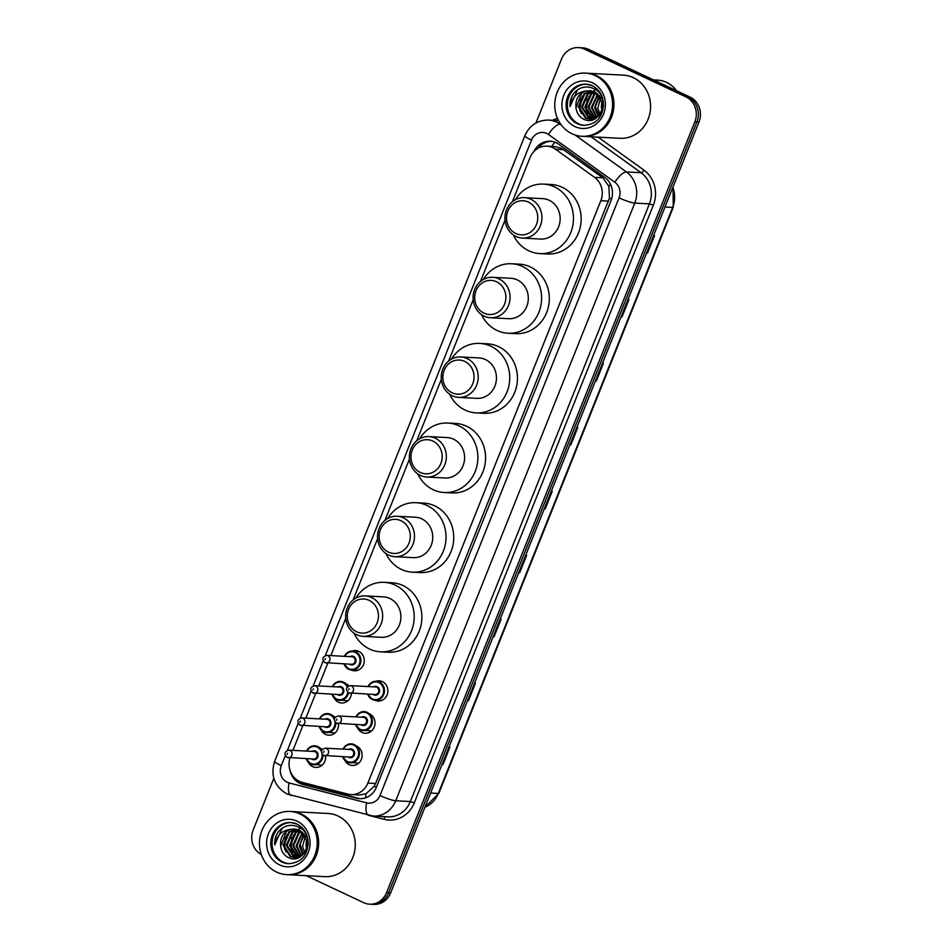 <?xml version="1.0" encoding="UTF-8"?>
<svg xmlns="http://www.w3.org/2000/svg" width="952" height="952" viewBox="0 0 952 952"><rect width="100%" height="100%" fill="white"/><g stroke="black" fill="none" stroke-linecap="round" stroke-linejoin="round"><path stroke-width="1.43" d="M375.909 681.287A10.115 9.246 93 0 1 379.182 680.811A10.115 9.246 93 0 1 382.371 681.62A10.115 9.246 93 0 1 387.642 693.187A10.115 9.246 93 0 1 378.111 701.029A10.115 9.246 93 0 1 374.921 700.22A10.115 9.246 93 0 1 374.909 700.208M369.483 713.822A10.115 9.246 93 0 1 374.755 725.4A10.115 9.246 93 0 1 365.223 733.23A10.115 9.246 93 0 1 362.046 732.433A10.115 9.246 93 0 1 357.607 727.994M356.607 746.035A10.115 9.246 93 0 1 361.879 757.602A10.115 9.246 93 0 1 352.347 765.444A10.115 9.246 93 0 1 349.158 764.634A10.115 9.246 93 0 1 344.731 760.196M352.288 651.049A10.115 9.246 93 0 1 355.572 650.573A10.115 9.246 93 0 1 358.749 651.382A10.115 9.246 93 0 1 364.021 662.949A10.115 9.246 93 0 1 354.489 670.791A10.115 9.246 93 0 1 351.312 669.982A10.115 9.246 93 0 1 351.288 669.97M345.873 683.584A10.115 9.246 93 0 1 348.848 685.845M351.383 693.27A10.115 9.246 93 0 1 341.613 702.992A10.115 9.246 93 0 1 338.424 702.195A10.115 9.246 93 0 1 333.997 697.756M332.986 715.797A10.115 9.246 93 0 1 335.175 717.261M338.424 723.579A10.115 9.246 93 0 1 328.726 735.206A10.115 9.246 93 0 1 325.548 734.397A10.115 9.246 93 0 1 321.11 729.958M320.098 747.998A10.115 9.246 93 0 1 322.3 749.462M325.536 755.793A10.115 9.246 93 0 1 315.85 767.407A10.115 9.246 93 0 1 312.661 766.61A10.115 9.246 93 0 1 308.234 762.171M290.015 757.804A18.98 17.338 -87 0 0 302.272 782.389L347.885 794.099A18.98 17.338 -87 0 0 350.99 794.575L359.285 795.015L365.973 793.754L374.219 786.281L375.6 783.496L609.47 198.123L608.911 186.354L602.913 177.798L561.156 148.119L554.861 146.596L546.888 146.168A18.98 17.338 -87 0 0 530.002 157.651L512.355 201.788M350.99 794.575A18.98 17.338 -87 0 0 367.877 783.091L600.819 200.694A18.98 17.338 -87 0 0 594.56 177.346L555.516 149.238A18.98 17.338 -87 0 0 552.862 147.679A18.98 17.338 -87 0 0 546.888 146.168M505.036 220.102L480.498 281.435M473.18 299.749L448.642 361.082M441.312 379.396L416.786 440.728M409.455 459.054L384.929 520.375M377.599 538.701L353.073 600.022M345.743 618.348L330.844 655.595M327.869 663.044L318.706 685.94M315.731 693.389L305.83 718.153M302.843 725.602L292.942 750.366M290.039 770.43A18.98 17.338 -87 0 0 302.819 784.448L356.417 798.204A18.98 17.338 -87 0 0 359.523 798.68A18.98 17.338 -87 0 0 376.409 787.197L610.994 200.682A18.98 17.338 -87 0 0 604.746 177.334L558.86 144.299A18.98 17.338 -87 0 0 556.206 142.74A18.98 17.338 -87 0 0 550.232 141.229A18.98 17.338 -87 0 0 533.846 151.594M537.916 148.357A18.98 17.338 93 0 1 551.256 141.324M535.952 122.998L561.513 59.083A18.98 17.338 93 0 1 578.388 47.6A18.98 17.338 93 0 1 584.361 49.111L685.964 96.89A18.98 17.338 93 0 1 694.865 121.796L386.524 892.702A18.98 17.338 93 0 1 369.65 904.186A18.98 17.338 93 0 1 363.676 902.674L306.247 875.673M261.3 854.503A18.98 17.338 93 0 1 253.172 829.989L273.831 778.343M578.388 47.6L582.505 47.814A18.98 17.338 93 0 1 588.479 49.325L690.081 97.104L688.022 96.997A18.98 17.338 93 0 1 696.923 121.904L388.583 892.809A18.98 17.338 93 0 1 371.697 904.293A18.98 17.338 93 0 0 388.583 892.809L696.923 121.904A18.98 17.338 93 0 0 688.022 96.997L586.42 49.218L688.022 96.997L685.964 96.89M580.446 47.707A18.98 17.338 93 0 1 586.42 49.218A18.98 17.338 93 0 0 580.446 47.707M360.558 798.692A18.98 17.338 93 0 1 358.476 798.312L304.878 784.555A18.98 17.338 93 0 1 297.167 780.093M690.081 97.104A18.98 17.338 93 0 1 698.982 122.011L390.641 892.917A18.98 17.338 93 0 1 373.755 904.4L369.65 904.186M493.172 636.567L493.66 636.65A5.058 0.714 21.8 0 0 494.076 636.698L493.136 636.65M500.109 619.205L501.049 619.264L494.076 636.698M467.587 700.517L468.075 700.601A5.058 0.714 21.8 0 0 468.503 700.648L467.563 700.601M474.536 683.155L475.476 683.215L468.503 700.648M442.014 764.468L442.502 764.551A5.058 0.714 21.8 0 0 442.918 764.599L441.978 764.551M448.951 747.106L449.891 747.165L442.918 764.599M569.903 444.715L570.391 444.798A5.058 0.714 21.8 0 0 570.819 444.846L569.867 444.798M576.852 427.353L577.793 427.4L570.819 444.846M595.488 380.764L595.976 380.848A5.058 0.714 21.8 0 0 596.392 380.895L595.452 380.848M602.426 363.402L603.366 363.45L596.392 380.895M621.061 316.814L621.549 316.897A5.058 0.714 21.8 0 0 621.977 316.945L621.025 316.897M628.011 299.452L628.951 299.499L621.977 316.945M646.646 252.863L647.134 252.946A5.058 0.714 21.8 0 0 647.55 252.994L646.61 252.946M653.584 235.501L654.524 235.549L647.55 252.994M518.745 572.616L519.233 572.699A5.058 0.714 21.8 0 0 519.661 572.747L518.721 572.699M525.694 555.254L526.635 555.302L519.661 572.747M544.33 508.665L544.818 508.749A5.058 0.714 21.8 0 0 545.234 508.796L544.294 508.749M551.267 491.303L552.208 491.351L545.234 508.796M653.488 79.897L657.618 80.123A28.465 26.002 93 0 1 666.567 82.384A28.465 26.002 93 0 1 676.563 90.749M586.611 73.185A31.63 28.893 93 0 1 586.741 73.197A31.63 28.893 93 0 1 596.69 75.708A31.63 28.893 93 0 1 613.171 111.872A31.63 28.893 93 0 1 583.397 136.362A31.63 28.893 93 0 1 583.267 136.35M586.741 73.197L623.358 75.137A31.63 28.893 93 0 1 633.306 77.647A31.63 28.893 93 0 1 649.776 113.812A31.63 28.893 93 0 1 620.002 138.302L583.397 136.362M585.325 73.114L586.48 73.185A31.63 28.893 93 0 1 596.44 75.696A31.63 28.893 93 0 1 612.909 111.86A31.63 28.893 93 0 1 583.136 136.35L581.981 136.291A31.63 28.893 93 0 1 572.033 133.768A31.63 28.893 93 0 1 555.552 97.604A31.63 28.893 93 0 1 585.325 73.114A31.63 28.893 93 0 1 595.286 75.636A31.63 28.893 93 0 1 611.755 111.8A31.63 28.893 93 0 1 581.981 136.291M584.48 125.39A20.623 18.838 93 0 1 578.637 123.796A20.623 18.838 93 0 1 567.82 100.555A20.623 18.838 93 0 1 586.67 84.216M595.19 91.892L602.414 99.472M595.309 118.619L590.633 119.393L585.492 118.226L578.304 106.802L584.111 93.689L591.323 90.892M590.216 119.357L586.313 118.262L579.125 106.85L584.921 93.736L591.727 90.975M586.004 91.035C578.542 93.712 575.198 99.317 575.972 107.838L576.055 108.29C576.805 113.062 579.102 116.561 582.945 118.798C599.891 128.568 611.898 96.366 593.917 88.714C586.396 85.418 579.72 86.882 573.913 93.117C571.021 97.068 569.736 101.555 570.046 106.564C571.759 97.366 577.079 92.189 586.004 91.035L589.693 90.702L594.381 91.844L602.652 103.316L601.605 111.432M600.188 113.99L597.939 116.489L589.812 119.345M591.858 119.262L589.574 118.441L582.386 107.029L588.181 93.915L593.334 91.428M591.454 119.309L588.752 118.393L581.565 106.981L587.372 93.867L592.929 91.297M593.512 118.917L585.647 107.195L591.454 94.081L594.929 92.118M593.096 119.024L592.025 118.572L584.837 107.148L590.633 94.034L594.536 91.927M595.178 118.286L588.907 107.374L594.714 94.26L596.511 93.07M594.762 118.464L588.098 107.326L593.893 94.212L596.119 92.808M596.868 117.31L592.18 107.54L598.082 94.343M596.44 117.596L591.359 107.493L597.689 93.986M601.95 110.515A14.304 13.066 93 0 1 602.271 101.388M599.891 114.407L597.88 107.85L600.771 97.758M599.7 117.096L595.405 106.85L599.641 96.045M598.153 116.311L594.619 107.671L599.248 95.569M575.972 107.838L581.541 93.665M570.046 106.564L577.471 89.988L578.864 89M581.303 113.693L579.863 107.612L582.327 96.342M591.858 120.011L591.263 119.405M590.871 118.976L589.086 116.537M587.824 114.038L586.384 107.957L588.848 96.688M590.561 94.093L592.989 91.511M593.346 91.213L595.5 89.655M580.054 111.17L579.459 107.588L580.732 98.889M586.575 111.515L585.98 107.945L587.253 99.234M515.865 233.502A17.076 15.601 93 0 1 507.856 211.082A17.076 15.601 93 0 1 528.431 202.11A17.076 15.601 93 0 1 536.44 224.529A17.076 15.601 93 0 1 515.865 233.502M515.996 236.477A20.242 18.493 93 0 1 505.452 213.331A20.242 18.493 93 0 1 524.504 197.659A20.242 18.493 93 0 1 530.871 199.265A20.242 18.493 93 0 1 541.414 222.423A20.242 18.493 93 0 1 522.362 238.083A20.242 18.493 93 0 1 515.996 236.477M522.362 238.083L540.605 239.059A20.242 18.493 -87 0 0 559.657 223.387A20.242 18.493 -87 0 0 549.114 200.241A20.242 18.493 -87 0 0 542.747 198.635L524.504 197.659M515.222 199.825A34.796 31.785 93 0 1 543.521 184.105A34.796 31.785 93 0 1 554.469 186.866A34.796 31.785 93 0 1 572.58 226.647A34.796 31.785 93 0 1 539.832 253.589A34.796 31.785 93 0 1 528.884 250.816A34.796 31.785 93 0 1 513.354 234.954M543.521 184.105L551.22 184.51A34.796 31.785 93 0 1 562.168 187.27A34.796 31.785 93 0 1 580.292 227.064A34.796 31.785 93 0 1 547.543 253.994L539.832 253.589M484.009 313.148A17.076 15.601 93 0 1 476 290.741A17.076 15.601 93 0 1 496.575 281.756A17.076 15.601 93 0 1 504.584 304.176A17.076 15.601 93 0 1 484.009 313.148M484.14 316.123A20.242 18.493 93 0 1 473.596 292.978A20.242 18.493 93 0 1 492.648 277.306A20.242 18.493 93 0 1 499.015 278.924A20.242 18.493 93 0 1 509.558 302.07A20.242 18.493 93 0 1 490.506 317.742A20.242 18.493 93 0 1 484.14 316.123M490.506 317.742L508.749 318.706A20.242 18.493 -87 0 0 527.801 303.034A20.242 18.493 -87 0 0 517.257 279.888A20.242 18.493 -87 0 0 510.891 278.281L492.648 277.306M483.366 279.471A34.796 31.785 93 0 1 511.664 263.752A34.796 31.785 93 0 1 522.612 266.512A34.796 31.785 93 0 1 540.724 306.294A34.796 31.785 93 0 1 507.975 333.236A34.796 31.785 93 0 1 497.027 330.463A34.796 31.785 93 0 1 481.498 314.6M511.664 263.752L519.364 264.156A34.796 31.785 93 0 1 530.312 266.929A34.796 31.785 93 0 1 548.435 306.711A34.796 31.785 93 0 1 515.687 333.64L507.975 333.236M452.152 392.795A17.076 15.601 93 0 1 444.144 370.387A17.076 15.601 93 0 1 464.719 361.403A17.076 15.601 93 0 1 472.727 383.823A17.076 15.601 93 0 1 452.152 392.795M452.283 395.77A20.242 18.493 93 0 1 441.74 372.625A20.242 18.493 93 0 1 460.792 356.964A20.242 18.493 93 0 1 467.158 358.571A20.242 18.493 93 0 1 477.702 381.716A20.242 18.493 93 0 1 458.65 397.389A20.242 18.493 93 0 1 452.283 395.77M458.65 397.389L476.892 398.352A20.242 18.493 -87 0 0 495.944 382.68A20.242 18.493 -87 0 0 485.401 359.535A20.242 18.493 -87 0 0 479.034 357.928L460.792 356.964M451.51 359.13A34.796 31.785 93 0 1 479.808 343.398A34.796 31.785 93 0 1 490.744 346.159A34.796 31.785 93 0 1 508.868 385.953A34.796 31.785 93 0 1 476.119 412.882A34.796 31.785 93 0 1 465.171 410.11A34.796 31.785 93 0 1 449.642 394.247M479.808 343.398L487.507 343.803A34.796 31.785 93 0 1 498.455 346.576A34.796 31.785 93 0 1 516.579 386.357A34.796 31.785 93 0 1 483.83 413.287L476.119 412.882M420.296 472.454A17.076 15.601 93 0 1 412.287 450.034A17.076 15.601 93 0 1 432.851 441.05A17.076 15.601 93 0 1 440.871 463.469A17.076 15.601 93 0 1 420.296 472.454M420.427 475.429A20.242 18.493 93 0 1 409.884 452.271A20.242 18.493 93 0 1 428.935 436.611A20.242 18.493 93 0 1 435.302 438.217A20.242 18.493 93 0 1 445.845 461.363A20.242 18.493 93 0 1 426.793 477.035A20.242 18.493 93 0 1 420.427 475.429M426.793 477.035L445.036 477.999A20.242 18.493 -87 0 0 464.088 462.327A20.242 18.493 -87 0 0 453.545 439.181A20.242 18.493 -87 0 0 447.178 437.575L428.935 436.611M419.653 438.777A34.796 31.785 93 0 1 447.94 423.045A34.796 31.785 93 0 1 458.888 425.806A34.796 31.785 93 0 1 477.012 465.599A34.796 31.785 93 0 1 444.263 492.529A34.796 31.785 93 0 1 433.315 489.768A34.796 31.785 93 0 1 417.785 473.894M447.94 423.045L455.651 423.45A34.796 31.785 93 0 1 466.599 426.222A34.796 31.785 93 0 1 484.723 466.004A34.796 31.785 93 0 1 451.974 492.934L444.263 492.529M388.44 552.101A17.076 15.601 93 0 1 380.431 529.681A17.076 15.601 93 0 1 400.994 520.708A17.076 15.601 93 0 1 409.003 543.116A17.076 15.601 93 0 1 388.44 552.101M388.559 555.075A20.242 18.493 93 0 1 378.027 531.93A20.242 18.493 93 0 1 397.079 516.258A20.242 18.493 93 0 1 403.446 517.864A20.242 18.493 93 0 1 413.989 541.01A20.242 18.493 93 0 1 394.937 556.682A20.242 18.493 93 0 1 388.559 555.075M394.937 556.682L413.18 557.646A20.242 18.493 -87 0 0 432.232 541.974A20.242 18.493 -87 0 0 421.688 518.828A20.242 18.493 -87 0 0 415.322 517.222L397.079 516.258M387.797 518.423A34.796 31.785 93 0 1 416.083 502.692A34.796 31.785 93 0 1 427.031 505.464A34.796 31.785 93 0 1 445.155 545.246A34.796 31.785 93 0 1 412.406 572.176A34.796 31.785 93 0 1 401.458 569.415A34.796 31.785 93 0 1 385.929 553.54M416.083 502.692L423.795 503.108A34.796 31.785 93 0 1 434.743 505.869A34.796 31.785 93 0 1 452.866 545.651A34.796 31.785 93 0 1 420.118 572.58L412.406 572.176M356.583 631.747A17.076 15.601 93 0 1 348.575 609.328A17.076 15.601 93 0 1 369.138 600.355A17.076 15.601 93 0 1 377.147 622.763A17.076 15.601 93 0 1 356.583 631.747M356.702 634.722A20.242 18.493 93 0 1 346.159 611.577A20.242 18.493 93 0 1 365.223 595.904A20.242 18.493 93 0 1 371.589 597.511A20.242 18.493 93 0 1 382.133 620.656A20.242 18.493 93 0 1 363.081 636.329A20.242 18.493 93 0 1 356.702 634.722M363.081 636.329L381.312 637.293A20.242 18.493 -87 0 0 400.375 621.632A20.242 18.493 -87 0 0 389.832 598.475A20.242 18.493 -87 0 0 383.466 596.868L365.223 595.904M355.941 598.07A34.796 31.785 93 0 1 384.227 582.338A34.796 31.785 93 0 1 395.175 585.111A34.796 31.785 93 0 1 413.299 624.893A34.796 31.785 93 0 1 380.55 651.822A34.796 31.785 93 0 1 369.602 649.062A34.796 31.785 93 0 1 354.073 633.199M384.227 582.338L391.938 582.755A34.796 31.785 93 0 1 402.886 585.516A34.796 31.785 93 0 1 421.01 625.297A34.796 31.785 93 0 1 388.249 652.239L380.55 651.822M291.3 811.532A31.63 28.893 93 0 1 291.419 811.544A31.63 28.893 93 0 1 301.379 814.055A31.63 28.893 93 0 1 317.849 850.219A31.63 28.893 93 0 1 288.075 874.709A31.63 28.893 93 0 1 287.944 874.698M291.419 811.544L328.035 813.484A31.63 28.893 93 0 1 337.984 815.995A31.63 28.893 93 0 1 354.465 852.159A31.63 28.893 93 0 1 324.692 876.649L288.075 874.709M290.015 811.461L291.169 811.52A31.63 28.893 93 0 1 301.118 814.043A31.63 28.893 93 0 1 317.587 850.207A31.63 28.893 93 0 1 287.813 874.698L286.659 874.626A31.63 28.893 93 0 1 276.711 872.115A31.63 28.893 93 0 1 260.241 835.951A31.63 28.893 93 0 1 290.015 811.461A31.63 28.893 93 0 1 299.963 813.984A31.63 28.893 93 0 1 316.433 850.148A31.63 28.893 93 0 1 286.659 874.626M289.17 863.738A20.623 18.838 93 0 1 283.327 862.143A20.623 18.838 93 0 1 272.51 838.902A20.623 18.838 93 0 1 291.348 822.564M299.88 830.239L307.091 837.819M299.999 856.967L295.31 857.74L290.181 856.562L282.994 845.15L288.789 832.036L296.001 829.24M294.906 857.704L290.991 856.61L283.803 845.197L289.61 832.084L296.405 829.323M290.681 829.382C283.22 832.06 279.876 837.665 280.661 846.185L280.733 846.637C281.495 851.409 283.791 854.908 287.635 857.145C304.569 866.915 316.576 834.714 298.607 827.062C291.074 823.766 284.41 825.229 278.591 831.465C275.711 835.416 274.414 839.902 274.723 844.912C276.437 835.713 281.756 830.537 290.681 829.382L294.382 829.049L299.059 830.192L307.329 841.663L306.282 849.779M304.878 852.337L302.617 854.837L294.501 857.692M296.548 857.609L294.251 856.788L287.064 845.364L292.871 832.25L298.024 829.775M296.131 857.657L293.442 856.74L286.255 845.328L292.05 832.215L297.619 829.644M298.202 857.264L290.336 845.543L296.131 832.429L299.618 830.465M297.786 857.371L296.703 856.907L289.515 845.495L295.31 832.381L299.214 830.263M299.856 856.633L293.597 845.709L299.392 832.595L301.201 831.417M299.44 856.812L292.776 845.673L298.583 832.56L300.808 831.144M301.546 855.658L296.857 845.888L302.772 832.691M301.13 855.943L296.036 845.84L302.379 832.334M306.639 848.863A14.304 13.066 93 0 1 306.949 839.735M304.569 852.754L302.569 846.185L305.461 836.106M303.26 854.253L300.106 844.305L304.319 834.392M302.831 854.658L299.309 846.019L303.938 833.916M280.661 846.185L286.219 832M274.723 844.912L282.161 828.335L283.541 827.347M285.981 852.04L284.541 845.959L287.004 834.69M296.536 858.359L295.941 857.752M295.548 857.324L293.763 854.872M292.514 852.385L291.074 846.304L293.537 835.035M295.239 832.441L297.667 829.858M298.024 829.561L300.189 828.002M284.731 849.517L284.136 845.935L285.41 837.224M291.264 849.862L290.669 846.28L291.943 837.582M563.858 149.69L555.516 149.238M299.547 782.092A18.98 7.592 -75.6 0 1 299.535 781.425M611.565 199.063A18.98 2.689 -158.2 0 1 609.47 198.123M608.911 186.354A18.98 6.652 -54.3 0 1 610.494 184.283M376.385 787.244A18.98 2.689 -158.2 0 1 374.219 786.281M551.696 146.429A18.98 6.652 -54.3 0 1 554.945 142.217M365.687 797.788A18.98 7.592 -75.6 0 1 365.973 793.754M602.913 177.798L594.56 177.346M608.542 201.11L600.819 200.694M375.6 783.496L367.877 783.091M285.279 755.662L281.28 765.658A12.65 11.555 -87 0 0 287.218 782.258A12.65 11.555 -87 0 0 289.122 782.949L366.663 802.845A12.65 11.555 -87 0 0 379.991 795.515L619.05 197.837A12.65 11.555 -87 0 0 614.885 182.272L548.483 134.482A12.65 11.555 -87 0 0 546.722 133.447A12.65 11.555 -87 0 0 531.49 140.099L325.31 655.571M531.49 140.099A12.65 1.797 21.8 0 1 524.885 135.672C529.562 125.331 537.452 120.13 548.554 120.083A25.299 23.11 93 0 1 556.515 122.094A25.299 23.11 93 0 1 560.05 124.176L560.74 124.212M291.514 795.539A12.65 5.058 -75.6 0 1 291.122 795.467A12.65 5.058 -75.6 0 1 289.122 782.949M552.577 120.297A28.465 26.002 93 0 1 557.515 118.464M598.094 137.136L643.968 170.158A28.465 26.002 93 0 1 653.346 205.168L414.287 802.845A28.465 26.002 93 0 1 384.31 819.363L369.816 815.638M694.865 121.796L698.982 122.011M584.361 49.111L588.479 49.325M386.524 892.702L390.641 892.917M575.067 134.982L626.44 171.955L641.077 172.728L591.109 136.767M614.885 182.272A12.65 4.439 -54.3 0 1 626.44 171.955A25.299 23.11 93 0 1 634.77 203.085L649.419 203.859A25.299 23.11 -87 0 0 641.077 172.728A3.165 1.107 125.7 0 0 643.968 170.158M548.483 134.482A12.65 4.439 -54.3 0 1 560.05 124.176L561.466 125.2M619.05 197.837A12.65 1.797 21.8 0 0 634.77 203.085L395.711 800.763L410.36 801.536L649.419 203.859L653.346 205.168M379.991 795.515A12.65 1.797 21.8 0 0 395.711 800.763A25.299 23.11 93 0 1 373.208 816.078L387.857 816.852A25.299 23.11 -87 0 0 410.36 801.536L414.287 802.845M323.18 660.902L313.172 685.928M311.042 691.247L300.285 718.129M298.154 723.461L287.409 750.343M384.31 819.363A3.165 1.261 104.4 0 0 384.263 816.661M369.067 815.436A12.65 5.058 -75.6 0 1 368.662 815.376A12.65 5.058 -75.6 0 1 366.663 802.845M373.208 816.078L286.969 793.98C274.402 786.459 270.308 775.547 274.676 761.231A12.65 1.797 21.8 0 0 281.28 765.658M358.476 798.312L356.417 798.204M304.878 784.555L302.819 784.448M664.984 207.012L672.683 207.417A6.331 0.892 21.8 0 0 673.254 207.286L438.86 793.313A6.331 0.892 -158.2 0 1 438.289 793.444L672.683 207.417A25.299 23.11 -87 0 0 672.814 187.413M424.913 807.225A25.299 23.11 -87 0 0 438.289 793.444L430.59 793.04M544.818 508.749L551.779 491.339M570.391 444.798L577.364 427.377M595.976 380.848L602.937 363.426M621.549 316.897L628.51 299.475M647.134 252.946L654.095 235.525M519.233 572.699L526.206 555.29M493.66 636.65L500.621 619.24M468.075 700.601L475.048 683.191M442.502 764.551L449.463 747.141M586.027 84.169L592.334 85.763C599.724 89.631 603.437 96.259 603.485 105.66C602.223 114.68 599.284 123.974 583.85 125.366A20.623 18.838 93 0 1 577.352 123.724A20.623 18.838 93 0 1 566.618 100.139A20.623 18.838 93 0 1 586.027 84.169A20.623 18.838 93 0 1 592.192 85.668M574.913 126.568A23.788 21.729 93 0 1 563.751 95.343A23.788 21.729 93 0 1 592.394 82.836A23.788 21.729 93 0 1 603.556 114.061A23.788 21.729 93 0 1 574.913 126.568M290.717 822.516L297.024 824.111C304.402 827.978 308.115 834.606 308.174 844.007C306.913 853.016 303.974 862.322 288.527 863.714A20.623 18.838 93 0 1 282.042 862.072A20.623 18.838 93 0 1 271.296 838.486A20.623 18.838 93 0 1 290.717 822.516A20.623 18.838 93 0 1 296.881 824.004M279.59 864.916A23.788 21.729 93 0 1 268.44 833.69A23.788 21.729 93 0 1 297.084 821.183A23.788 21.729 93 0 1 308.234 852.409A23.788 21.729 93 0 1 279.59 864.916M358.749 651.37L352.704 651.061L347.468 652.608L344.422 656.321A9.484 8.663 93 0 1 352.704 651.061A9.484 8.663 93 0 1 355.691 651.811A9.484 8.663 93 0 1 360.63 662.663A9.484 8.663 93 0 1 351.704 670.006A9.484 8.663 93 0 1 348.718 669.256M344.445 663.925A8.854 8.092 -87 0 0 348.694 668.661A8.854 8.092 -87 0 0 359.356 663.996A8.854 8.092 -87 0 0 355.203 652.382A8.854 8.092 -87 0 0 344.85 656.344M350.062 656.618A4.427 4.046 93 0 1 355.655 662.259A4.427 4.046 93 0 1 349.67 664.198M326.714 655.381C322.335 656.821 321.74 659.236 324.93 662.616L351.49 664.294A3.796 3.463 -87 0 0 353.085 657.011A3.796 3.463 -87 0 0 351.895 656.713L326.714 655.381A3.796 3.463 93 0 1 329.88 660.022A3.796 3.463 93 0 1 325.12 662.651M325.001 659.677L325.465 658.522L325.001 659.677M348.646 669.22A9.484 8.663 93 0 1 344.065 663.901M340.566 681.406L335.33 682.953L332.284 686.666A9.484 8.663 93 0 1 340.566 681.406A9.484 8.663 93 0 1 343.553 682.156A9.484 8.663 93 0 1 347.777 686.463M348.527 692.842A9.484 8.663 93 0 1 339.567 700.351A9.484 8.663 93 0 1 336.58 699.601M332.308 694.27A8.854 8.092 -87 0 0 336.556 699.006A8.854 8.092 -87 0 0 347.777 692.354M347.159 687.094A8.854 8.092 -87 0 0 343.065 682.727A8.854 8.092 -87 0 0 332.712 686.689M337.924 686.963A4.427 4.046 93 0 1 343.517 692.604A4.427 4.046 93 0 1 337.532 694.543M314.577 685.726C310.197 687.166 309.602 689.581 312.791 692.961L339.352 694.639A3.796 3.463 -87 0 0 340.947 687.368A3.796 3.463 -87 0 0 339.757 687.058L314.577 685.726A3.796 3.463 93 0 1 317.742 690.367A3.796 3.463 93 0 1 312.982 693.008M312.863 690.033L313.327 688.867L312.863 690.033M336.508 699.565A9.484 8.663 93 0 1 331.927 694.246M319.455 718.879A9.484 8.663 93 0 1 327.69 713.607A9.484 8.663 93 0 1 330.677 714.369A9.484 8.663 93 0 1 334.616 718.129M335.854 722.877A9.484 8.663 93 0 1 326.679 732.564A9.484 8.663 93 0 1 323.692 731.802L334.973 733.004M319.432 726.471A8.854 8.092 -87 0 0 323.668 731.207A8.854 8.092 -87 0 0 331.724 730.148A8.854 8.092 -87 0 0 334.973 721.997M334.283 719.296A8.854 8.092 -87 0 0 330.177 714.928A8.854 8.092 -87 0 0 319.824 718.891M325.048 719.177A4.427 4.046 93 0 1 330.63 724.817A4.427 4.046 93 0 1 324.644 726.757M301.689 717.939C297.31 719.379 296.726 721.794 299.916 725.162L326.465 726.852A3.796 3.463 -87 0 0 328.059 719.569A3.796 3.463 -87 0 0 326.869 719.272L301.689 717.939A3.796 3.463 93 0 1 304.866 722.58A3.796 3.463 93 0 1 300.094 725.21M299.975 722.235L300.439 721.081L299.975 722.235M323.632 731.779A9.484 8.663 93 0 1 319.051 726.459M314.803 745.821L309.567 747.379L306.52 751.08A9.484 8.663 93 0 1 314.803 745.821A9.484 8.663 93 0 1 317.789 746.57A9.484 8.663 93 0 1 321.728 750.331M322.966 755.079A9.484 8.663 93 0 1 313.803 764.765A9.484 8.663 93 0 1 310.816 764.016M306.544 758.684A8.854 8.092 -87 0 0 310.792 763.421A8.854 8.092 -87 0 0 318.837 762.362A8.854 8.092 -87 0 0 322.085 754.21M321.395 751.509A8.854 8.092 -87 0 0 317.302 747.141A8.854 8.092 -87 0 0 306.949 751.104M312.161 751.378A4.427 4.046 93 0 1 317.754 757.018A4.427 4.046 93 0 1 311.768 758.958M288.813 750.14C284.434 751.592 283.839 753.996 287.028 757.375L313.589 759.053A3.796 3.463 -87 0 0 315.183 751.782A3.796 3.463 -87 0 0 313.993 751.473L288.813 750.14A3.796 3.463 93 0 1 291.978 754.781A3.796 3.463 93 0 1 287.218 757.423M287.087 754.448L287.552 753.282L287.087 754.448M322.085 765.206L310.78 764.004A9.484 8.663 93 0 1 306.163 758.661M367.639 694.139L372.291 699.482A9.484 8.663 93 0 1 367.686 694.139M382.359 681.62L376.326 681.299L371.078 682.846L368.043 686.559A9.484 8.663 93 0 1 376.326 681.299A9.484 8.663 93 0 1 379.312 682.048A9.484 8.663 93 0 1 384.251 692.901A9.484 8.663 93 0 1 375.314 700.244A9.484 8.663 93 0 1 372.327 699.494M368.067 694.163A8.854 8.092 -87 0 0 372.303 698.899A8.854 8.092 -87 0 0 382.978 694.246A8.854 8.092 -87 0 0 378.825 682.62A8.854 8.092 -87 0 0 368.46 686.582M373.684 686.856A4.427 4.046 93 0 1 379.265 692.497A4.427 4.046 93 0 1 373.279 694.436M350.324 685.618C345.957 687.058 345.362 689.474 348.551 692.854L375.1 694.532A3.796 3.463 -87 0 0 376.706 687.249A3.796 3.463 -87 0 0 375.505 686.951L350.324 685.618A3.796 3.463 93 0 1 353.501 690.259A3.796 3.463 93 0 1 348.729 692.901M349.075 688.76L348.61 689.926L349.075 688.76M355.501 724.484L360.153 729.827A9.484 8.663 93 0 1 355.548 724.484M364.188 711.644L358.94 713.203L355.905 716.904A9.484 8.663 93 0 1 364.188 711.644A9.484 8.663 93 0 1 367.175 712.393A9.484 8.663 93 0 1 372.113 723.246A9.484 8.663 93 0 1 363.176 730.589A9.484 8.663 93 0 1 360.189 729.839M355.929 724.508A8.854 8.092 -87 0 0 360.165 729.244A8.854 8.092 -87 0 0 370.84 724.591A8.854 8.092 -87 0 0 366.687 712.965A8.854 8.092 -87 0 0 356.322 716.927M361.546 717.201A4.427 4.046 93 0 1 367.127 722.842A4.427 4.046 93 0 1 361.141 724.781M338.186 715.963C333.819 717.415 333.224 719.819 336.413 723.199L362.962 724.877A3.796 3.463 -87 0 0 364.568 717.606A3.796 3.463 -87 0 0 363.367 717.296L338.186 715.963A3.796 3.463 93 0 1 341.363 720.604A3.796 3.463 93 0 1 336.591 723.246M336.937 719.105L336.472 720.271L336.937 719.105M347.242 762.016A9.484 8.663 93 0 1 342.66 756.697M343.065 749.117A9.484 8.663 93 0 1 351.3 743.845A9.484 8.663 93 0 1 354.287 744.607A9.484 8.663 93 0 1 359.225 755.46A9.484 8.663 93 0 1 350.3 762.802A9.484 8.663 93 0 1 347.313 762.052M343.041 756.709A8.854 8.092 -87 0 0 347.29 761.457A8.854 8.092 -87 0 0 357.952 756.792A8.854 8.092 -87 0 0 353.799 745.178A8.854 8.092 -87 0 0 343.446 749.141M348.658 749.414A4.427 4.046 93 0 1 354.251 755.055A4.427 4.046 93 0 1 348.265 756.995M325.31 748.177C320.931 749.617 320.336 752.032 323.525 755.412L350.086 757.09A3.796 3.463 -87 0 0 351.681 749.807A3.796 3.463 -87 0 0 350.491 749.51L325.31 748.177A3.796 3.463 93 0 1 328.476 752.818A3.796 3.463 93 0 1 323.716 755.448M324.061 751.318L323.597 752.473L324.061 751.318M548.554 120.083L558.538 120.606M524.885 135.672L274.676 761.231M438.86 793.313L424.866 807.344M673.052 186.818L673.254 207.286M357.738 670.327L348.682 669.244L344.017 663.901M347.849 700.791L336.544 699.589L331.879 694.246M327.69 713.607L322.442 715.166L319.396 718.879M319.003 726.447L323.656 731.802M306.116 758.661L310.78 764.004M372.291 699.482L381.359 700.565M360.153 729.827L371.47 731.029M351.3 743.845L346.064 745.404L343.017 749.117M342.613 756.697L347.278 762.04L358.583 763.242"/></g></svg>
